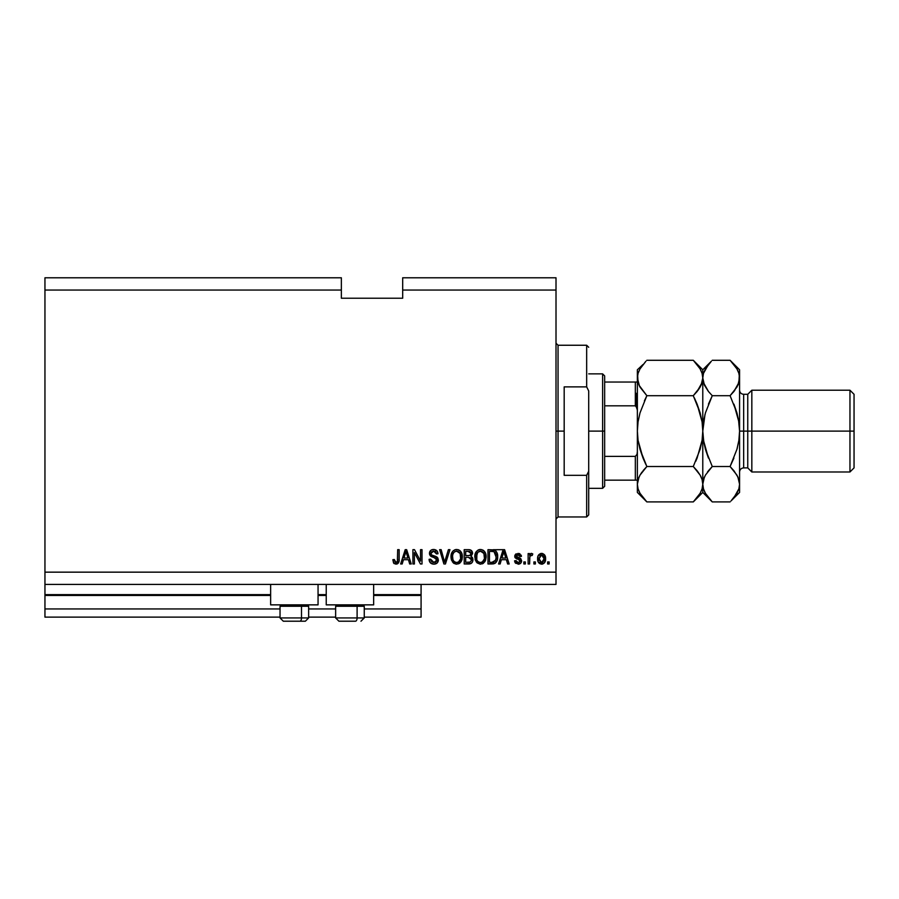 <?xml version="1.0" encoding="UTF-8"?>
<svg xmlns="http://www.w3.org/2000/svg" width="899" height="899" viewBox="0 0 899 899"><rect width="100%" height="100%" fill="white"/><g stroke="black" fill="none" stroke-linecap="round" stroke-linejoin="round"><path stroke-width="1.35" d="M421.08 617.13L364.252 617.13L421.08 617.13L421.08 608.949L364.252 608.949L421.08 608.949L421.08 595.453L373.658 595.453L421.08 595.453L421.08 617.13M335.642 617.13L308.649 617.13L335.642 617.13M280.038 617.13L44.95 617.13L280.038 617.13M335.642 608.949L308.649 608.949L335.642 608.949M280.038 608.949L44.95 608.949L44.95 617.13L44.95 608.949L280.038 608.949M326.236 595.453L318.055 595.453L326.236 595.453M270.633 595.453L44.95 595.453L44.95 608.949L44.95 594.644L270.633 594.644L44.95 594.644L44.95 595.453L270.633 595.453M421.08 594.644L421.08 595.453L421.08 594.644L373.658 594.644L421.08 594.644L421.08 584.417L421.08 594.644M326.236 594.644L318.055 594.644L326.236 594.644M44.95 584.417L44.95 594.644L44.95 584.417L556.009 584.417L44.95 584.417L44.95 572.157L556.009 572.157L556.009 290.051L402.685 290.051L402.685 298.232L341.362 298.232L341.362 277.791L44.95 277.791L341.362 277.791L341.362 290.051L44.95 290.051L341.362 290.051L341.362 298.232L402.685 298.232L402.685 290.051L556.009 290.051L556.009 277.791L402.685 277.791L556.009 277.791L556.009 572.157L44.95 572.157L44.95 584.417M270.633 604.858L270.633 584.417L270.633 604.858L318.055 604.858L318.055 584.417L318.055 604.858L270.633 604.858M373.658 604.858L373.658 584.417L373.658 604.858L326.236 604.858L373.658 604.858M326.236 584.417L326.236 604.858L326.236 584.417M44.95 277.791L44.95 572.157L44.95 277.791M414.394 563.976L414.394 552.582L414.394 563.976L412.911 563.976L412.911 549.671L414.495 549.671L420.53 561.077L420.53 549.671L422.013 549.671L422.013 563.976L420.429 563.976L414.394 552.582L420.429 563.976L422.013 563.976L422.013 549.671L420.53 549.671L420.53 561.077L414.495 549.671L412.911 549.671L412.911 563.976L414.394 563.976L412.911 563.976L412.911 549.671L414.495 549.671M438.352 559.729L437.06 563.089L433.857 564.167L430.385 562.83L429.104 559.807L430.565 559.144L431.542 561.572L433.655 562.471L435.554 562.19L436.835 560.571L436.161 558.414L431.194 556.537L429.722 554.874L429.598 552.211L431.284 550.042L434.464 549.536L437.206 551.154L437.993 553.75L436.509 553.941L435.712 551.885L433.397 551.154L431.396 552.031L430.958 553.829L431.902 555.245L437.083 557.133L438.364 559.998L436.161 556.582L431.408 554.885L430.936 553.436L433.655 551.154L436.509 553.941L437.993 553.75C437.791 551.042 436.318 549.615 433.599 549.48C431.048 549.581 429.666 550.885 429.452 553.402L436.88 560.043L433.992 562.493L430.565 559.144L429.081 559.335C429.261 562.358 430.846 563.976 433.857 564.167C436.599 564.089 438.105 562.695 438.364 559.998L438.352 560.425M445.219 560.043L448.399 549.671L449.95 549.671L445.443 563.976L443.904 563.976L439.622 549.671L441.151 549.671L444.589 562.302L448.399 549.671L449.95 549.671L448.399 549.671L444.589 562.302L441.151 549.671L439.622 549.671L443.904 563.976L445.443 563.976L443.904 563.976L439.622 549.671L441.151 549.671L444.196 560.695M456.67 564.167L453.265 562.853L451.343 559.583L451.264 554.38L452.647 551.413L454.748 549.84L457.973 549.637L460.344 551.02L461.906 553.728L462.322 557.515L461.569 560.807L459.58 563.28L456.67 564.167L460.884 561.976L462.344 556.841C462.446 552.671 460.558 550.222 456.681 549.48C452.725 550.244 450.837 552.75 451.006 557.009L452.455 561.92L456.67 564.167M480.459 564.167L477.054 562.853L475.133 559.583L475.054 554.38L476.436 551.413L478.526 549.84L481.752 549.637L484.134 551.02L485.696 553.728L486.112 557.515L485.359 560.807L483.37 563.28L480.459 564.167L484.673 561.976L486.123 556.841C486.235 552.671 484.347 550.222 480.471 549.48C476.515 550.244 474.616 552.75 474.796 557.009L476.245 561.92L480.459 564.167M535.377 561.931L535.377 563.976L533.894 563.976L533.894 561.931L535.377 561.931L533.894 561.931L533.894 563.976L535.377 563.976L533.894 563.976L533.894 561.931L535.377 561.931L535.377 563.976L535.377 561.931M545.592 558.661L544.783 562.358L542.547 564.055L539.793 563.695L538.04 561.549L537.928 556.29L540.67 553.492L542.524 553.492L544.446 554.728L545.592 558.661C545.715 555.672 544.389 553.908 541.603 553.379C538.771 553.93 537.445 555.717 537.602 558.773C537.456 561.819 538.782 563.606 541.603 564.167C544.457 563.594 545.794 561.763 545.592 558.661L545.592 558.672M397.504 563.785L394.133 563.617L392.841 559.706L394.324 559.515L395.302 562.324L397.38 561.639L397.673 549.671L399.156 549.671L399.055 561.021L398.145 563.268L395.92 564.167C398.369 563.673 399.448 562.089 399.156 559.38L399.156 549.671L397.673 549.671L397.47 561.414L395.987 562.493L394.324 559.515L392.841 559.706L393.56 562.965M500.125 563.976L501.372 559.706L500.125 563.976L498.574 563.976L503.148 549.671L504.597 549.671L509.171 563.976L507.632 563.976L506.373 559.706L501.372 559.706L506.373 559.706L507.632 563.976L509.171 563.976L504.597 549.671L503.148 549.671L498.574 563.976L500.125 563.976L498.574 563.976L503.148 549.671L504.597 549.671L509.171 563.976L507.632 563.976M521.622 560.807L521.083 562.763L519.465 563.965L515.621 563.257L514.565 560.819L516.048 560.628L516.689 562.133L518.206 562.673L520.139 561.066L519.723 560.055L515.048 557.627L514.801 555.728L515.711 554.132L519.285 553.548L521.33 555.739L521.442 556.357L519.948 556.537L519.397 555.29L517.779 554.885L516.24 556.267L520.712 558.537L521.622 560.807L516.24 556.144L518.094 554.874L519.948 556.537L521.442 556.357L518.049 553.379L514.745 556.346L519.802 560.122L520.139 561.066L518.206 562.673L516.048 560.628L514.565 560.819L518.105 564.167C520.285 564.078 521.465 562.965 521.622 560.807L521.622 560.807M525.342 561.931L525.342 563.976L523.859 563.976L523.859 561.931L525.342 561.931L523.859 561.931L523.859 563.976L525.342 563.976L523.859 563.976L523.859 561.931L525.342 561.931L525.342 563.976L525.342 561.931M531.567 553.402L532.77 553.941L532.219 555.425L531.208 555.245L529.882 556.459L529.612 563.976L528.129 563.976L528.129 553.57L529.612 553.57L529.612 555.234L531.039 553.424L532.77 553.941L532.219 555.425L530.107 555.919L529.612 558.582L529.882 556.459L531.208 555.245L532.219 555.425L532.77 553.941L531.376 553.379L529.612 555.234L529.612 553.57L528.129 553.57L528.129 563.976L529.612 563.976L528.129 563.976L528.129 553.57L529.612 553.57M549.132 561.931L549.132 563.976L547.637 563.976L547.637 561.931L549.132 561.931L547.637 561.931L547.637 563.976L549.132 563.976L547.637 563.976L547.637 561.931L549.132 561.931L549.132 563.976L549.132 561.931M492.202 563.976C496.091 563.392 497.9 560.976 497.653 556.739L497.068 560.549L495.192 563.212L487.988 563.976L487.988 549.671L495.203 550.379L496.99 552.773L497.653 556.739C497.889 553.694 496.765 551.424 494.293 549.93L487.988 549.671L487.988 563.976L492.202 563.976L487.988 563.976L487.988 549.671M472.807 558.56L472.672 561.47L471.11 563.471L464.199 563.976L464.199 549.671L469.39 549.705L471.436 550.548L472.537 553.705L470.964 556.267L472.492 557.706L472.93 559.774L470.964 556.267L472.559 553.267C472.346 550.885 471.042 549.682 468.637 549.671L464.199 549.671L464.199 563.976L468.604 563.976L464.199 563.976L464.199 549.671L468.637 549.671M402.19 563.976L403.437 559.706L402.19 563.976L400.639 563.976L405.213 549.671L406.663 549.671L411.236 563.976L409.697 563.976L408.438 559.706L403.437 559.706L408.438 559.706L409.697 563.976L411.236 563.976L406.663 549.671L405.213 549.671L400.639 563.976L402.19 563.976L400.639 563.976L405.213 549.671L406.663 549.671L411.236 563.976L409.697 563.976M556.009 584.417L556.009 572.157L556.009 584.417M402.685 277.791L402.685 290.051L402.685 277.791M392.841 559.706L394.346 559.987M397.111 562.032L396.29 562.459M397.47 561.414L397.673 559.493M397.673 549.671L399.156 549.671L399.134 560.201M397.088 563.976L399.021 561.257M398.931 561.661L398.74 562.291M393.683 563.156L395.92 564.167M503.743 551.84L503.215 553.863L503.878 551.154L505.89 558.032L501.867 558.032L503.215 553.863L501.867 558.032L505.89 558.032L503.743 551.862M514.902 562.122L515.284 562.853M514.902 562.133L514.689 561.482M514.565 560.819L516.048 560.628L516.273 561.515M517.712 562.639L519.184 562.504M520.116 560.807L520.015 561.706M518.397 559.538L520.139 561.066L519.644 560.01M515.105 557.728L517.139 559.133M515.048 557.627L514.824 557.009M514.981 555.11L516.116 553.84M519.285 553.548L519.869 553.784M521.139 555.144L521.442 556.357L519.948 556.537L519.701 555.694M519.397 555.29L516.869 555.11M516.273 555.829L516.7 557.009L518.375 557.605M516.24 556.144L516.7 557.009L516.24 556.144M517.891 557.459L517.251 557.245M518.97 557.785L519.555 557.987M521.083 562.763L520.195 563.628M520.094 563.684L518.453 564.156M529.972 556.178L530.837 555.301M529.612 563.976L529.758 556.975M539.052 563.134L538.467 562.414M538.04 561.572L537.647 559.717M537.928 556.29L538.445 555.133M545.154 555.93L545.412 556.818M545.423 556.863L545.558 557.728M544.794 562.347L544.187 563.111M542.895 563.943L542.108 564.134M540.434 555.222L539.097 558.762L541.569 554.874L544.109 558.762L544.007 557.459M543.738 561.077L544.109 558.762L541.636 562.673L542.659 562.392M539.939 561.853L541.636 562.673L539.097 558.762L539.265 560.437M543.165 555.582L540.838 555.009M544.019 557.47L543.805 556.638M543.873 556.841L543.322 555.762M543.625 556.234L542.513 555.088M542.277 562.572L543.873 560.673M493.169 549.716L502.856 549.671M495.214 550.39L495.967 551.065M497.518 554.75L497.619 555.694M497.641 556.234L497.641 557.391M497.417 559.302L497.271 559.92M496.181 562.246L495.046 563.313M495.169 563.235L493.495 563.875M495.787 553.84L495.99 554.649M496.158 556.357L495.866 559.38M493.416 562.167L495.596 560.223L492.023 562.302L493.911 562.032M489.472 562.302L489.472 551.334L494.012 551.626L489.472 551.334L489.472 562.302L492.023 562.302L489.472 562.302M495.371 552.941L494.012 551.626L491.989 551.334L494.012 551.626L496.158 557.166M496.091 555.279L495.9 554.267M495.057 561.19L496.057 558.391M475.335 560.212L475.133 559.594M474.852 555.649L475.054 554.38M477.931 550.132L478.538 549.84M479.156 549.637L479.808 549.514M484.842 551.907L485.19 552.503M485.696 553.728L485.359 552.863M485.977 554.897L486.112 556.189M485.718 559.863L485.224 561.088M483.336 563.291L482.347 563.83M477.054 562.853L480.145 564.156M483.606 550.548L482.954 550.121M480.763 551.166L477.74 552.289L479.47 551.278M483.763 553.054L481.594 551.323L483.055 552.188M477.785 552.233L476.279 557.032C476.054 553.728 477.448 551.772 480.482 551.154L484.022 553.559L484.64 556.796C484.808 559.987 483.404 561.886 480.448 562.493L482.347 561.987L484.471 558.717M484.134 559.852L482.347 561.987M479.493 562.369L480.448 562.493C477.571 561.931 476.189 560.111 476.279 557.032L476.762 559.852L476.908 553.481M484.392 554.649L483.437 552.593M484.46 558.762L483.898 553.301M484.55 555.447L484.415 554.739M476.762 559.841L477.785 561.369M477.83 561.414L477.223 560.706M469.031 549.671L470.132 549.828M471.537 550.649L472.267 551.772M472.29 551.806L472.559 553.267L471.323 556.009M472.278 557.346L472.84 558.706M468.604 563.976C471.368 563.954 472.818 562.549 472.93 559.774M472.874 560.65L472.582 561.695M472.312 562.257L471.132 563.459M472.278 551.795L471.919 551.132M471.379 560.504L470.076 562.122L471.379 560.504L470.975 558.189L468.424 557.29L471.447 559.785L468.424 557.29L465.682 557.29L468.424 557.29M469.919 551.525L465.682 551.334L465.682 555.616L469.772 555.481L471.076 553.503L469.772 555.481L465.682 555.616L465.682 551.334L468.121 551.334L471.076 553.503L470.885 552.469M468.312 555.616L470.076 555.357L471.02 554.132L470.885 552.458L469.716 551.458M469.458 551.413L468.761 551.357M465.682 562.302L465.682 557.29L465.682 562.302L470.076 562.122L465.682 562.302M471.02 554.132L471.076 553.503M451.545 560.212L451.343 559.571M451.028 557.661L451.084 558.313M451.062 555.661L451.264 554.402M451.646 553.121L452.635 551.435M453.074 550.941L454.748 549.84M455.366 549.637L456.029 549.514M457.973 549.637L458.591 549.84M459.164 550.121L460.4 551.076M459.782 550.525L460.344 551.02M461.063 551.919L461.401 552.503M462.322 556.189L462.322 557.515M462.165 558.875L462.03 559.493M461.929 559.863L461.434 561.088M460.119 562.841L458.557 563.83M455.95 564.123L453.287 562.864M453.265 562.853L454.276 563.583M462.052 554.256L461.041 551.885M456.973 551.166L454.748 551.66M459.973 553.054L457.805 551.323L459.265 552.188M452.748 554.571L452.489 557.032C452.264 553.728 453.669 551.772 456.692 551.154L460.232 553.559L460.85 556.796C461.018 559.987 459.625 561.886 456.658 562.493L458.557 561.987L460.681 558.717M460.355 559.852L458.557 561.987M455.714 562.369L456.658 562.493C453.793 561.931 452.399 560.111 452.489 557.032L452.984 559.852L452.534 556.02M453.13 553.481L452.579 555.515M454.006 552.233L452.793 554.413M460.603 554.649L459.647 552.593M460.67 558.762L460.108 553.301M460.76 555.447L460.625 554.739M452.972 559.841L453.995 561.369M454.04 561.414L453.433 560.706M445.443 563.976L449.95 549.671L445.443 563.976M444.275 561.01L444.016 560.043M429.823 562.111L431.306 563.549M429.081 559.335L430.565 559.144L430.655 559.807M433.329 562.437L433.992 562.493M435.959 558.268L434.487 557.672M431.531 556.717L429.464 552.997M431.284 550.031L431.846 549.772M432.059 549.694L433.194 549.491M433.599 549.48C436.318 549.615 437.791 551.042 437.993 553.75L436.431 553.379L436.509 553.941M433.655 551.154L435.667 551.84M430.981 552.93L430.958 553.829M430.936 553.436L431.644 555.088M432.228 555.391L432.857 555.616M433.329 555.751L432.475 555.492M434.318 555.998L434.925 556.166M437.004 557.065L438.049 558.358M438.285 560.864L438.038 561.673M438.038 561.695L437.172 562.976M437.038 563.1L436.386 563.572M434.756 551.312L435.341 551.581M437.689 552.065L436.757 550.626M432.801 549.536L432.014 549.716M430.205 550.986L429.733 551.829M429.508 554.155L430.587 556.099M420.53 549.671L422.013 549.671L422.013 563.976L420.429 563.976M405.471 553.2L405.943 551.154L407.944 558.032L403.932 558.032L405.269 553.863L403.932 558.032L407.944 558.032L406.326 552.638M405.943 551.154L405.651 552.525M504.058 551.896L503.878 551.154M541.883 554.897L541.243 554.897M539.119 558.122L539.119 559.414M540.411 562.291L540.996 562.583M541.31 562.65L541.962 562.65M544.019 560.055L544.109 559.088M495.967 558.931L496.091 558.054M495.652 553.503L495.113 552.548M494.619 552.008L493.765 551.537M477.74 552.289L477.111 553.087M479.965 562.459L480.943 562.459M484.606 557.785L484.561 555.548M453.95 552.289L453.321 553.087M456.186 562.459L457.153 562.459M460.816 557.785L460.771 555.548M283.365 621.209L299.861 621.209A3.27 1.641 -90 0 0 301.502 617.939L301.502 606.252L300.805 604.858L301.502 606.252L280.038 606.252L301.502 606.252L301.502 617.939L280.106 617.939M281.421 604.858L280.038 606.252L280.038 617.939L283.309 621.209L280.038 617.939L308.649 617.939L305.379 621.209L299.861 621.209L305.323 621.209M305.379 621.209L308.649 617.939L308.649 606.252L301.502 606.252L308.649 606.252L307.267 604.858M283.893 621.209L299.861 621.209A3.27 1.641 90 0 0 301.502 617.939L308.582 617.939M338.968 621.209L355.465 621.209A3.27 1.641 -90 0 0 357.105 617.939L357.105 606.252L356.409 604.858L357.105 606.252L335.642 606.252L357.105 606.252L357.105 617.939L335.709 617.939M337.024 604.858L335.642 606.252L335.642 617.939L338.912 621.209L335.642 617.939L364.252 617.939L364.252 606.252L357.105 606.252L364.252 606.252L362.87 604.858M339.496 621.209L355.465 621.209A3.27 1.641 90 0 0 357.105 617.939L364.185 617.939M556.009 343.204L558.043 345.25L558.043 431.104L564.179 431.104L564.179 386.873L586.665 386.873L588.71 390.986L588.71 471.211L586.665 475.324L586.665 516.959L586.665 475.324L564.179 475.324L564.179 431.104L558.043 431.104L558.043 345.25L558.043 431.104L556.009 431.104L558.043 431.104L558.043 516.959L556.009 519.004M586.665 386.873L586.665 345.25L586.665 386.873L588.71 390.986L588.71 514.913L588.71 471.211L586.665 475.324L564.179 475.324L564.179 386.873L586.665 386.873M558.043 431.104L558.043 516.959L558.043 431.104M636.132 393.279L636.132 406.191L636.132 393.279M635.323 480.167L635.323 456.389L637.02 454.332L637.369 451.545L637.02 454.332L635.323 456.389L635.323 480.167L604.656 480.167L604.656 431.104L602.611 431.104L602.611 488.337L602.611 431.104L588.71 431.104L602.611 431.104L602.611 373.86L602.611 431.104L604.656 431.104L604.656 486.292L604.656 480.167L637.02 480.167M635.323 405.82L635.323 382.041L637.369 382.041L635.323 382.041L635.323 405.82L604.656 405.82L604.656 431.104L604.656 375.906L604.656 405.82L635.323 405.82L637.02 407.865L637.369 410.663L637.043 407.966M635.323 456.389L604.656 456.389L635.323 456.389M635.323 382.041L604.656 382.041L635.323 382.041M739.574 390.222C739.821 392.694 741.181 394.054 743.664 394.301L743.664 431.104L743.664 394.301L743.664 431.104L751.834 431.104L751.834 390.222L751.834 431.104L849.96 431.104L849.96 471.986L849.96 431.104L854.05 431.104L854.05 394.301L854.05 467.896L854.05 431.104L751.834 431.104L751.834 471.986L751.834 431.104L747.754 431.104L747.754 467.896L747.754 431.104L739.574 431.104L739.574 492.427L739.574 377.996L739.574 431.104L738.877 440.353L736.922 449.331L730.089 466.514L736.899 475.065L738.877 479.56L739.574 484.213L738.888 488.798L736.933 493.304L730.977 501.001M737.91 385.188L739.574 377.996L739.574 369.781L738.888 382.569L736.933 387.087L730.089 395.695L736.933 412.899L738.888 421.878L739.574 431.104L743.664 431.104L743.664 467.896L747.754 467.896L751.834 471.986L849.96 471.986L854.05 467.896M639.504 386.154L637.369 377.996L637.369 431.104L638.054 440.33L643.032 458.074L638.054 440.353L640.009 449.32L638.054 440.353L637.369 431.104L638.054 421.856L637.369 431.104L637.369 484.213L638.043 479.628L639.998 475.122L646.853 466.514L693.286 466.514L700.107 475.065L702.074 479.56L702.782 484.213L702.097 488.798L700.141 493.304L693.286 501.912L646.853 501.912L640.032 493.36L638.065 488.865L637.369 484.213L638.065 488.865L637.369 484.213L637.369 492.427L646.853 501.912L693.286 501.912L694.185 501.001M701.242 477.302L700.119 475.088L702.074 479.56L702.782 484.213L702.085 479.594L702.782 484.213L702.097 488.798L700.141 493.304L693.286 501.912L702.782 492.427L702.782 431.104L702.085 440.353L702.782 431.104L702.782 377.996L702.074 373.343L702.782 377.996L702.097 382.569L697.118 391.47L700.13 387.109M700.141 475.122L701.085 476.953M694.5 361.533L693.286 360.285L646.853 360.285L693.286 360.285L700.107 368.848L702.074 373.343L702.782 377.996L702.097 382.569L700.141 387.087L693.286 395.695L646.853 395.695L693.286 395.695L697.107 391.481L693.286 395.695L700.13 412.899L702.085 421.867L700.13 412.877L697.107 404.134L702.085 421.856L702.782 431.104L702.085 440.353L700.13 449.32L693.286 466.514L646.853 466.514L640.021 475.099M638.931 477.234L638.054 479.594L639.998 475.122L646.853 466.514L640.009 449.309L643.032 458.063M695.736 461.333L697.107 458.074M644.403 400.875L646.853 395.695L640.032 387.143L638.065 382.648L637.369 377.996L638.054 382.614M701.209 384.963L702.085 382.603M638.065 373.343L637.369 377.996L638.043 373.411L639.998 368.905L645.954 361.207M646.853 395.695L640.009 412.877L638.054 421.856L637.369 431.104L638.054 421.856L640.009 412.877L646.853 395.695L639.054 385.244M693.286 395.695L700.13 412.877L702.085 421.856L702.782 431.104L702.782 484.213L703.456 479.628L705.412 475.122L712.266 466.514L705.423 449.309L703.467 440.319L702.782 431.104L704.985 414.495M701.119 385.188L702.782 377.996L702.782 369.781L702.782 377.996L702.097 373.411M711.064 361.522L702.782 369.781L693.286 360.285L700.107 368.848L702.074 373.343M701.063 370.703L700.04 368.736M700.107 387.143L698.062 390.245M697.107 391.481L696.534 392.178M697.085 404.067L694.388 397.942M697.107 458.063L702.085 440.353L702.782 431.104L702.782 377.996L703.467 382.614L702.782 377.996L703.456 373.411L705.412 368.905L711.367 361.207M697.343 471.031L700.107 475.065M694.511 500.653L697.107 497.698M693.286 466.514L697.107 470.728M643.021 364.511L637.369 369.781L637.369 377.996L638.043 373.411L639.998 368.905L645.651 361.522M637.369 369.781L638.043 382.569M639.032 477.021L637.369 484.213L637.369 492.427M640.032 475.065L642.077 471.953M643.032 458.074L646.853 466.514L643.032 470.728M643.055 458.13L645.752 464.266M646.01 501.058L640.032 493.36L638.065 488.865M639.099 491.562L640.088 493.45M637.369 377.996L637.369 484.213M711.424 501.058L705.445 493.36L703.479 488.865L702.782 484.213L702.782 492.427L712.266 501.912L730.089 501.912L712.266 501.912L705.445 493.36L703.479 488.865L702.782 484.213L703.479 488.865M704.513 491.562L705.501 493.45M705.423 449.309L703.467 440.319L708.446 458.074L705.423 449.309L712.266 466.514L707.491 471.953M705.423 412.899L712.266 395.695L705.434 412.877L703.467 421.845L702.782 431.104L703.827 442.522M704.445 477.021L703.467 479.594L705.412 475.122L712.266 466.514L708.446 470.728M704.423 385.143L702.782 377.996L703.467 382.614L708.446 391.481L704.468 385.244M703.479 373.343L702.782 377.996L703.456 373.411L708.446 364.511M708.446 404.134L712.266 395.695L708.446 391.481L712.266 395.695L708.457 404.123M731.314 500.653L739.574 492.427M734.146 471.031L730.089 466.514L733.899 458.085L730.089 466.514L712.266 466.514L730.089 466.514L736.933 449.309L738.877 440.353L739.574 431.104L738.888 440.319L739.574 431.104L738.517 419.687M736.933 449.309L737.371 447.702M737.877 476.953L739.574 484.213L738.877 479.594L739.574 484.213L738.888 488.798L733.91 497.686M733.326 392.178L734.854 390.245M736.922 412.877L733.91 404.134L738.877 421.845L736.933 412.899L730.089 395.695L733.899 391.481L730.089 395.695L712.266 395.695L730.089 395.695M730.932 361.14L736.899 368.848L738.877 373.343L739.574 377.996L738.888 373.411M737.843 370.646L736.854 368.759M738.012 384.963L738.888 382.614M739.574 369.781L730.089 360.285L712.266 360.285L730.089 360.285L736.899 368.848L738.877 373.343M737.922 477.054L733.899 470.728M704.344 477.234L702.782 484.213M739.574 377.996L738.888 382.569L733.91 391.47M747.754 431.104L747.754 394.301L747.754 431.104M849.96 431.104L849.96 390.222L849.96 431.104M743.664 431.104L743.664 467.896L743.664 431.104M635.975 406.056L637.346 409.955L635.975 406.056M364.252 617.939L360.982 621.209L364.252 617.939M588.71 514.913L586.665 516.959L558.043 516.959M558.043 345.25L586.665 345.25L588.71 347.284M604.656 486.292L602.611 488.337L588.71 488.337M588.71 373.86L602.611 373.86L604.656 375.906M743.664 394.301L747.754 394.301L751.834 390.222L849.96 390.222L854.05 394.301M743.664 467.896C741.181 468.143 739.821 469.503 739.574 471.986"/></g></svg>
